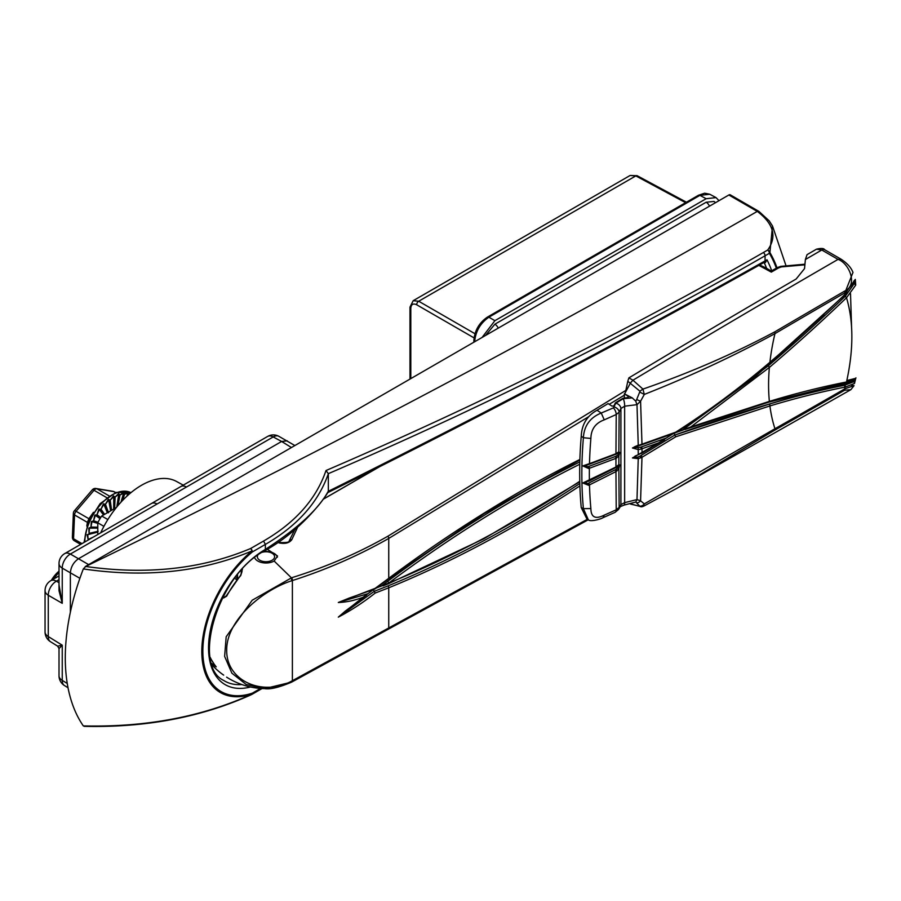 <?xml version="1.0" encoding="UTF-8"?>
<svg xmlns="http://www.w3.org/2000/svg" width="901" height="901" viewBox="0 0 901 901"><rect width="100%" height="100%" fill="white"/><g stroke="black" fill="none" stroke-linecap="round" stroke-linejoin="round"><path stroke-width="1.35" d="M294.875 445.545L278.792 436.287A11.488 6.634 118.3 0 0 273.206 436.94L157.089 503.986A11.488 6.634 -120 0 0 151.481 503.501L64.771 553.563A11.488 11.488 0 0 0 59.015 563.519A11.488 6.634 180 0 0 62.248 568.126L62.248 603.31L59.015 584.918M157.089 503.986L70.368 554.059L78.488 558.744L281.619 441.467L273.206 436.94A11.488 6.634 -120 0 0 267.608 436.456L180.887 486.517A11.488 6.634 -120 0 0 180.887 486.529L151.481 503.501M88.647 564.612L78.488 558.744C73.589 562.168 70.886 566.853 70.368 572.811L70.368 612.218M183.252 485.155L176.652 481.528A71.269 41.142 120 0 0 100.698 532.818M59.015 579.658L56.403 581.168A11.488 6.859 120 0 0 48.271 595.246L48.271 636.557A11.488 6.634 121.7 0 0 50.501 641.726L57.664 646.152L62.248 645.195L62.248 680.379A11.488 6.634 121.7 0 0 64.467 685.548L68.025 687.745M64.771 553.563A11.488 6.634 -120 0 1 70.368 554.059A11.488 6.859 120 0 0 62.248 568.126L79.896 578.307M287.261 440.837L281.619 441.467L291.428 447.527M59.015 563.519L59.015 590.696L62.248 603.31L48.271 595.246A11.488 6.634 180 0 1 45.05 590.628L45.05 631.95A11.488 6.634 0 0 0 48.271 636.557L62.248 645.195L59.015 648.596L59.015 675.773A11.488 11.488 0 0 0 64.467 685.548M186.484 487.013A11.488 6.634 -120 0 0 180.887 486.517M588.454 416.825L388.736 538.426C358.677 555.534 326.567 569.578 292.386 580.548L292.014 580.672C263.193 589.716 226.196 619.944 226.703 650.331C226.309 681.291 263.205 696.912 292.014 680.908L587.475 519.213M624.359 395.19L609.267 404.279M579.884 485.921A1275.906 736.646 -60 0 1 388.736 587.801L375.165 593.072C363.182 602.532 350.894 610.563 338.303 617.14L362.945 597.307C354.465 600.528 346.243 602.251 338.303 602.499L375.165 588.342L388.736 578.307L388.736 538.426A2.872 1.611 58.4 0 0 387.926 536.196L625.835 390.403M292.014 680.908L291.327 682.181L264.612 688.623L246.131 684.445L231.884 673.182L224.631 656.378L226.174 636.77L252.224 600.212L291.687 577.732C325.892 567.078 357.979 553.237 387.926 536.196M254.656 557.64A11.544 6.667 0 0 0 264.567 562.945A11.544 6.667 0 0 0 274.141 561.041L277.531 555.996L267.293 549.238M220.97 673.171L220.97 673.171A55.918 32.841 0.9 0 0 223.651 675.108A1.149 0.687 123.8 0 0 223.673 675.131L220.97 673.171A73.251 73.251 0 0 1 212.264 665.197M227.514 677.721A73.229 42.279 120 0 1 226.635 677.158L227.514 677.721A73.251 73.251 0 0 0 264.162 688.612M223.178 596.541A55.04 31.22 -0.9 0 0 224.293 597.262A1.149 0.71 122.1 0 0 223.651 597.937A55.918 31.715 179.1 0 1 222.75 597.363M242.414 569.105L240.758 575.514A73.229 42.279 120 0 0 226.635 596.18L224.293 597.262L226.252 595.921L240.342 575.671M223.651 597.937L226.635 596.18M216.003 612.601A65.345 38.056 0.4 0 0 216.195 612.736A60.423 49.33 178.3 0 0 215.744 613.322M210.248 657.437A60.423 49.33 178.3 0 0 216.195 666.864A65.345 37.403 179.6 0 1 211.679 663.44M237.481 574.827L237.684 578.577M236.648 579.906L234.857 578.183M804.897 264.838L781.358 266.899L778.734 267.834A2.872 1.656 -120 0 0 777.225 267.642L780.739 266.369A2.872 0.822 -100.8 0 1 781.358 266.899M778.734 267.834L771.312 272.113L758.912 265.423M297.612 527.243L291.778 539.71C289.221 543.066 284.941 544.114 278.927 542.864A2.872 1.329 104.3 0 1 279.817 542.526L279.817 542.526C286.394 542.796 289.525 542.233 289.21 540.848L289.21 540.848A2.872 2.275 25.2 0 1 291.778 539.71M349.216 598.073L338.393 602.454L368.002 593.658L373.318 589.614L374.253 591.338L387.858 585.965A1.442 0.935 -112.3 0 1 388.736 587.801L388.736 627.693A2.872 1.712 61.6 0 1 388.072 629.044A2.872 1.712 61.6 0 1 387.926 629.101L291.687 681.989M240.544 575.412L242.031 571.504L241.671 569.995M579.76 464.24A1270.162 733.335 120 0 0 388.736 583.048L376.077 588.116M375.165 593.072L374.253 591.338L338.393 617.095L345.072 611.283M380.83 586.427L387.565 581.393A1271.604 734.157 -60 0 1 579.816 461.943M214.224 664.262L216.195 666.864L213.886 663.969M771.312 272.113L771.245 271.325M362.945 597.307L368.002 593.658M375.165 588.342L374.253 588.972L375.165 588.342M240.758 575.514L242.031 571.504M235.848 576.888L237.481 577.823L236.411 579.084M86.473 541.039L92.431 537.593M92.803 537.379L88.152 539.541L87.07 534.732L98.141 531.297M97.792 531.387L89.086 533.448L88.794 528.155L90.877 527.22L97.792 527.288M97.792 527.265L90.911 527.141L91.395 521.533L93.524 520.924L98.006 522.355M98.029 522.332L93.558 520.846L94.796 515.124L96.891 514.865L100.642 517.636M100.664 517.613L96.948 514.786L98.862 509.144L100.878 509.268L104.55 514.381L100.935 509.2L103.446 503.828L105.338 504.335L108.48 512.793M108.278 512.23L105.406 504.267L108.39 499.357L110.102 500.235L111.499 510.203L110.17 500.179L113.515 495.888L115.001 497.115L114.607 508.232L115.069 497.082L118.617 493.545L119.856 495.111L117.93 505.63L119.923 495.088L123.538 492.43L124.496 494.266L122.502 500.528M122.547 500.483L124.552 494.266L128.088 492.565A0.867 0.721 -89.9 0 1 128.088 493.275L124.597 494.266L122.615 500.415M74.862 540.949A4.021 2.32 -60 0 1 74.389 540.78A4.021 4.021 0 0 1 72.384 537.131A4.021 2.207 2.4 0 0 73.555 538.775L81.968 543.63M72.384 537.131L73.364 513.3A4.021 2.207 2.4 0 0 74.535 514.944L73.555 538.775A4.021 2.32 -60 0 0 74.389 540.78L80.651 544.395M86.811 526.026L87.386 522.366L74.535 514.944A4.021 2.32 -60 0 1 76.078 511.295A4.021 1.002 40.5 0 0 74.321 510.856L92.262 489.851A4.021 4.021 0 0 1 95.979 488.488A4.021 3.21 99.5 0 1 96.858 488.804L109.156 495.91M115.497 492.599L113.819 491.631A4.021 3.21 -80.5 0 0 112.94 491.315L95.979 488.488M87.971 522.918A4.021 2.523 -170 0 0 87.386 522.366L88.917 518.717L93.479 512.286M92.262 489.851A4.021 1.002 40.5 0 1 94.019 490.29L76.078 511.295L88.917 518.717A4.021 1.329 -146.5 0 0 89.74 518.953M97.792 532.097L87.724 534.665L88.163 539.474L93.377 537.052M97.792 528.132L89.436 528.189L89.098 533.381L97.792 531.32M97.792 523.391L92.003 521.679L90.933 527.062L97.792 527.198M100.034 518.627L95.348 515.383L93.591 520.778L98.063 522.265M103.547 514.967L99.358 509.515L96.981 514.719L100.709 517.546M107.343 512.77L103.874 504.29L100.98 509.144L104.629 514.336M110.609 510.878L108.728 499.897L105.451 504.222L108.334 512.196M113.661 509.121L113.763 496.496L110.215 500.145L111.578 510.326M116.77 507.026L118.786 494.21L115.114 497.059L114.641 508.558M120.971 502.161L123.617 493.129L119.968 495.077A36.479 21.061 120 0 0 119.856 495.111L118.786 494.21A0.867 0.597 -118 0 0 118.617 493.545M126.804 496.282L128.088 493.275L128.663 494.604M89.436 539.316L88.152 539.62A36.479 21.061 120 0 1 88.152 539.541L88.163 539.474M97.792 531.714L87.07 534.732M97.792 527.682L88.794 528.155M103.919 526.353L97.792 522.817L91.395 521.533M100.36 518.098L96.407 515.271L94.796 515.124M104.077 514.651L100.349 509.628L98.862 509.144M107.827 512.489L104.764 504.628L103.446 503.828M111.093 510.608L109.505 500.449L108.39 499.357M114.157 508.84L114.404 497.239L113.515 495.888M117.367 506.306L119.27 495.133M121.759 501.316L123.617 493.129A0.867 0.664 -105.7 0 0 123.538 492.43M127.841 495.347L128.224 494.446M85.212 726.082L83.32 725.913A193.906 111.949 -60 0 1 83.32 568.936L85.708 566.47C318.143 453.496 541.985 335.138 757.257 211.408L728.853 194.988L85.212 566.594M728.853 194.988A2.872 1.656 -60 0 1 730.294 194.841L758.924 211.408A2.872 1.205 -55.9 0 0 757.662 211.679L757.257 211.408M83.32 725.913C145.725 727.422 201.959 716.824 251.998 694.119A2.872 1.464 64.3 0 1 251.582 694.57C201.745 717.173 145.939 727.76 84.176 726.341M85.708 566.47C146.717 575.075 201.666 569.105 250.557 548.551A2.872 1.498 65.4 0 1 251.998 550.95C201.959 572.045 145.725 578.037 83.32 568.936M776.347 268.149A191.969 110.834 120 0 0 769.386 253.294L765.062 255.794C627.682 334.8 482.114 407.421 328.336 473.667L328.336 473.723C318.402 502.229 297.409 525.79 265.367 544.418L252.37 551.93A2.872 1.656 60 0 0 250.557 548.551L263.565 541.05C295.483 522.501 316.285 499.008 325.993 470.536C480.019 404.279 625.823 331.602 763.384 252.517L767.708 250.016C777.101 236.805 773.756 224.022 757.662 211.679M785.92 265.491L772.506 226.016L769.893 252.505A192.949 111.397 -60 0 1 777.011 267.766M250.467 686.979A80.38 46.413 -60 0 1 209.032 638.877A80.38 46.413 -60 0 1 265.367 549.407C297.769 528.38 318.751 508.952 328.336 491.101L328.324 491.304C481.956 415.001 627.535 338.202 765.062 260.907L765.062 255.794A2.872 1.656 60 0 0 763.384 252.517M328.336 491.101L328.336 473.723M325.993 470.536L328.336 473.667M767.708 250.016A2.872 2.005 38.3 0 1 769.893 252.505A2.872 2.23 -30.4 0 1 769.386 253.294A2.872 1.656 60 0 0 767.708 250.016M758.935 211.577L757.268 211.397M327.987 492.228L328.324 491.304M263.565 541.05L265.367 544.418L265.367 549.407A2.872 1.656 -120 0 1 264.77 550.714C217.918 574.444 191.327 665.186 223.685 680.446A77.509 44.757 120 0 0 223.696 680.446A77.509 44.757 120 0 0 241.817 684.535M764.724 262.078L764.465 262.225A2.872 1.656 60 0 1 764.206 262.326L766.999 259.792L765.422 262.54L764.138 262.642A2.298 1.34 -63.3 0 0 763.98 262.405M59.015 571.121L51.346 580.368A22.063 12.738 -60 0 1 59.015 571.189M409.989 379.084L409.989 307.128L413.176 300.709L418.706 301.238L474.962 333.719M685.616 202.68L635.813 175.898L630.137 175.458L637.21 175.74A2.872 1.656 118.3 0 0 635.813 175.898L418.706 301.238A2.872 1.712 120 0 0 416.679 304.763C413.12 303.141 411.16 304.313 410.8 308.277L410.8 378.611M718.998 200.675L716.036 197.612L709.785 194.256L699.919 195.359A2.872 1.656 -120 0 0 698.523 195.235L487.475 317.073A2.872 1.656 -120 0 1 488.883 317.197L494.897 320.677L706.159 198.704L699.919 195.359L488.883 317.197C480.289 323.177 475.548 331.388 474.658 341.828M715.518 202.691L714.054 201.441L706.159 202.229L494.897 324.191L485.538 335.465M716.036 197.612L706.159 198.704M494.897 320.677L482.058 337.47M623.255 398.681A5.744 1.543 81.1 0 1 624.641 406.193L624.641 502.634A5.744 1.318 -102 0 1 624.078 505.089L620.327 506.61L618.48 509.527L615.068 512.342L603.062 517.67C600.618 519.258 589.727 522.141 588.263 519.663L583.386 508.648A433.764 250.433 -60 0 1 583.386 437.728C584.096 425.79 590.042 417.557 601.237 413.03L613.39 407.883L615.811 403.152L623.255 398.681L632.254 397.882L635.802 401.215L636.703 399.458A4.877 0.71 -152.4 0 0 640.577 401.204L641.985 444.182L675.739 432.165C708.546 411.138 739.924 387.835 769.904 362.258A1318.602 761.3 120 0 0 845.318 294.053L844.879 292.825A16112.437 9302.566 120 0 0 774.961 333.618C733.425 356.165 689.873 376.449 644.294 394.435L640.577 401.204L636.984 404.662L624.641 406.193L620.913 408.525L619.145 412.129L618.863 451.806L619.742 452.471L618.863 455.985L618.863 464.556L619.742 464.905L618.863 468.723L619.145 507.387L620.913 504.605L624.641 502.634L636.984 499.593L638.246 458.677L632.468 457.945L658.597 442.853L641.275 449.047L638.268 449.61L632.468 447.988L638.246 445.117L636.984 404.662M846.512 381.99L845.239 382.666L846.512 381.99C853.63 349.791 853.63 321.713 846.512 297.747A1324.233 764.544 -60 0 1 769.375 367.428L690.808 426.939L769.375 401.384A1324.233 764.544 -60 0 1 846.512 381.99L855.725 378.341L854.508 383.443L845.318 387.058A1318.602 761.3 120 0 0 769.904 405.946L675.739 436.805L641.985 457.28L640.577 500.787L644.294 503.907L774.961 428.741A16112.437 9302.566 120 0 0 844.879 388.804L844.642 385.256L853.506 381.81C798.973 394.244 739.406 411.994 674.815 435.048L639.969 456.131L674.815 435.048M855.95 377.857L855.578 378.702A1.374 1.284 -148.6 0 0 855.725 378.341L855.319 379.366L855.646 378.341L846.839 380.537M854.993 379.546L854.508 383.443A1.374 1.284 31.3 0 0 853.506 381.81L854.993 379.546L854.08 379.231L852.943 380.312M844.631 390.246A16114.374 9303.681 -60 0 1 774.714 430.194L676.73 488.41L850.893 389.649L844.631 390.246L844.879 388.804L854.047 385.651L851.546 385.47M850.521 293.703L851.558 326.748M632.254 397.882L624.573 393.94L630.542 382.824L632.952 380.211A16132.326 9314.042 -60 0 1 838.043 259.387L840.926 259.105C847.143 263.171 851.163 267.608 852.977 272.44L844.879 292.825L844.631 291.102C858.462 285.099 849.035 263.092 838.043 259.387L821.791 250.005L816.509 249.172L807.048 254.656L805.393 259.511L804.525 268.622L796.169 278.995A16132.326 9314.042 -60 0 0 628.898 377.868L632.952 380.211L642.942 389.097C689.355 373.025 733.279 353.958 774.714 331.895A16114.374 9303.681 -60 0 1 844.631 291.102M844.642 294.379L855.308 279.411L855.725 285.088L846.557 297.702L845.239 296.294L853.179 285.121M589.491 463.655L615.957 453.721L616.228 414.528L604.244 419.855C595.527 423.042 591.067 429.248 590.876 438.449A428.853 247.595 120 0 0 589.491 463.655L588.635 463.914L588.342 464.556L589.153 464.308A1.374 0.71 -110.8 0 0 589.491 463.655M615.034 454.262A1.374 0.755 -110.3 0 0 615.586 454.397A1.374 0.755 -110.3 0 0 615.957 453.721L618.863 451.806A1.374 1.273 -132.4 0 1 618.48 452.584L618.356 452.64M614.324 406.982A5.744 4.1 25.7 0 1 619.145 412.129L616.228 414.528A5.744 2.883 66 0 0 613.39 407.883M640.791 444.565A1.374 0.664 75.2 0 1 640.42 445.229L635.228 446.445L641.985 444.182A1.374 0.788 70.1 0 1 641.58 444.869L675.412 432.818M586.72 518.604L581.235 507.578L583.386 508.648L590.876 508.569C591 517.343 595.46 519.528 604.244 515.135L616.228 509.808L615.957 471.606L588.635 485.312L582.846 482.992L615.946 467.011L615.946 458.35L588.691 468.531L582.846 465.907L588.635 463.914M846.827 291.62L845.082 293.399M823.965 314.584L755.815 376.156L682.688 429.923L768.17 365.896A1322.848 763.755 120 0 0 845.239 296.294M615.169 467.461A1.374 0.631 -117.8 0 0 615.743 467.608A1.374 0.631 -117.8 0 0 615.946 467.011L618.863 464.556A1.374 1.205 -141.8 0 1 618.627 465.175L618.604 465.153M616.599 458.068A1.374 0.833 -114.9 0 0 615.721 456.323L617.985 454.96A1.374 0.901 23.2 0 1 618.863 455.985L615.946 458.35A1.374 0.755 -110.3 0 0 615.169 456.559L588.083 466.684L615.169 456.559M590.876 438.449L583.386 437.728L581.235 436.253C581.787 424.427 587.058 415.755 597.036 410.259L601.237 413.03L604.244 419.855M581.235 436.253A433.764 250.433 120 0 0 581.235 507.578M624.573 393.94L628.222 396.339L627.76 397.578L622.884 398.321L615.451 402.792L613.885 405.923L611.982 406.103L608.107 403.592A16121.987 9308.073 120 0 0 597.036 410.259M624.359 393.816L624.359 398.084M628.222 397.42L628.222 396.339L627.76 397.578M630.002 503.738L640.014 506.43L635.802 502.037L624.078 505.089M636.703 399.458L640.014 391.259L627.806 381.247L628.898 377.868M625.553 391.687L627.806 381.247M616.881 471.065A1.374 0.755 -124.7 0 0 615.811 469.432L617.838 467.765A1.374 0.766 20.4 0 1 618.863 468.723L615.957 471.606A1.374 0.631 -117.8 0 0 615.034 469.894L587.959 483.488L615.034 469.894M615.068 512.342A5.744 2.872 -114.3 0 0 616.228 509.808L619.145 507.387A5.744 4.787 -146.7 0 1 618.48 509.527M641.016 455.591A1.374 0.631 60.1 0 1 641.985 457.28L638.246 458.677L637.919 457.021L639.969 456.131L640.791 457.877M636.984 499.593L640.577 500.787A4.877 3.795 133.2 0 1 636.703 502.916M640.014 391.259A4.877 0.912 141.2 0 1 642.942 389.097L644.294 394.435L640.082 392.239M640.082 506.148A4.877 3.807 127.9 0 0 644.294 503.907L642.942 506.385A4.877 3.818 -97.4 0 1 641.85 506.756A4.877 3.818 -97.4 0 1 641.839 506.756A4.877 3.818 -97.4 0 1 640.014 506.43M630.542 504.076L641.85 506.756L643.539 506.238L676.73 488.41M635.802 502.037L636.872 499.683M620.327 506.61A5.744 4.685 -148.2 0 0 620.913 504.605L620.913 408.525A5.744 4.223 26.7 0 0 615.811 403.152M636.872 404.617L635.802 401.215M658.597 442.853L666.391 437.999L640.6 447.223L666.402 438.01L672.979 433.674M675.739 436.805L674.838 435.059L769.15 404.155A1319.976 762.088 -60 0 1 844.642 385.256M846.782 380.785L854.08 379.231A1.374 1.284 -148.6 0 0 854.925 379.22M677.293 431.624L682.688 429.923M853.574 379.839L846.67 381.292M683.217 429.98L676.065 432.457M855.725 285.088A1.374 0.845 -165.8 0 0 854.08 284.187L854.993 280.301L853.506 282.261A1.374 0.845 14.2 0 0 854.531 281.72L854.948 279.839L853.709 281.258M674.793 435.037L673.869 433.223M640.6 453.44L638.449 454.667M666.357 437.976L673.329 433.572M632.468 457.945A1.374 0.8 -179.7 0 0 632.907 457.809L637.919 457.021M639.609 445.421L632.907 447.853L640.6 447.223A1.374 0.71 -106.6 0 1 641.275 449.047M635.228 446.445L632.907 447.853A1.374 0.8 -0.3 0 1 632.468 447.988M634.968 456.154L638.28 454.723L638.145 447.853M617.985 454.96L619.28 452.854L617.095 453.654M587.587 464.702L584.422 465.907L588.083 466.684A1.374 0.574 -105 0 1 588.691 468.531M588.342 464.556L584.422 465.907A1.374 0.777 1.2 0 1 582.846 465.907M617.838 467.765L619.28 465.288L617.985 465.569M619.742 464.905A1.374 0.8 -0.1 0 1 619.28 465.288L617.861 466.042M587.035 481.686L584.422 482.936L587.959 483.488L588.635 485.312M588.691 480.706L584.422 482.936A1.374 0.811 -1.2 0 1 582.846 482.992M615.946 467.247A1.374 0.71 -122.5 0 0 616.397 467.225L616.397 467.225A1.374 0.71 -122.5 0 0 616.599 466.639M588.499 481.303L589.164 481.021A1.374 0.631 -115.8 0 0 589.389 480.424A428.853 247.595 120 0 1 589.389 468.306A1.374 0.71 -110.8 0 0 588.623 466.515M618.48 452.584L616.509 453.991A1.374 0.867 -117.1 0 0 616.881 453.304M664.51 439.699L641.827 453.226A1.374 0.631 -119.9 0 0 642.008 452.651L642.008 448.799A1.374 0.788 -109.9 0 0 641.23 447.009M641.827 453.226L641.107 453.608L641.275 453.023M640.42 445.229L641.58 444.869M675.739 432.165L674.86 432.705L675.739 432.165M854.508 281.382A1.374 0.845 14.2 0 1 854.531 281.72C850.679 289.244 847.604 293.501 845.307 294.469L845.329 294.041M690.808 426.939L682.755 429.957M97.792 534.496L97.792 522.817A28.438 16.421 -60 0 1 101.723 516.014L107.85 519.55M101.723 516.014L116.319 507.59M263.171 551.671A11.488 6.634 180 0 1 277.362 557.201M257.731 555.309A8.616 4.978 0 0 0 260.671 560.67A8.616 4.978 0 0 0 270.39 561.019A8.616 4.978 0 0 0 273.555 554.374A8.616 4.978 0 0 0 262.191 552.279M59.015 675.773A11.488 6.634 180 0 0 62.248 680.379L67.271 683.487M59.015 575.93L50.794 580.683A11.488 6.634 -120 0 1 56.403 581.168L59.015 582.688M579.872 459.994L484.028 513.66L388.579 578.881A1.442 0.698 -126.7 0 0 388.736 578.307A1275.906 736.646 -60 0 1 579.884 459.476M264.601 688.623C270.086 689.603 279.096 687.429 291.631 682.125L291.992 681.933A2.872 1.228 63 0 0 292.386 680.717L292.386 580.548A2.872 1.52 71.6 0 0 291.687 577.732M579.771 481.753L483.826 538.798L388.263 583.803A1.442 0.946 -112.2 0 0 388.736 583.06L388.736 583.048A1270.162 733.335 120 0 0 579.76 481.292M274.141 561.041L290.832 577.259L292.014 580.672M241.231 570.412L241.231 574.061M224.293 597.262L226.05 596.248M391.507 459.837L323.031 499.368M387.858 585.965A1274.476 735.824 120 0 0 579.816 483.533M588.364 519.708L291.992 681.933A2.872 1.228 63 0 1 291.789 681.989M764.217 267.924A2.872 1.656 -60 0 1 765.647 267.777L759.644 265.007M388.736 583.048A1.442 0.698 -126.7 0 0 387.565 581.393M84.795 541.997A38.777 22.39 -60 0 1 101.464 503.682A38.777 22.39 -60 0 1 130.938 492.667A38.777 22.39 120 0 0 101.408 503.614A38.777 22.39 120 0 0 84.705 542.053M89.098 533.381A0.867 0.619 76.7 0 1 89.086 533.448A36.479 21.061 120 0 0 89.064 533.527A0.867 0.619 -103.8 0 1 88.782 533.966M90.933 527.062A0.867 0.676 91.1 0 1 90.911 527.141A36.479 21.061 120 0 0 90.877 527.22A0.867 0.664 -89.5 0 1 90.517 527.671M93.591 520.778A0.867 0.698 108.4 0 1 93.558 520.846A36.479 21.061 120 0 0 93.524 520.924A0.867 0.698 -72.3 0 1 93.085 521.364M96.981 514.719A0.867 0.698 127.2 0 1 96.948 514.786A36.479 21.061 120 0 0 96.891 514.865A0.867 0.698 -53.5 0 1 96.407 515.271M100.98 509.144A0.867 0.676 145 0 1 100.935 509.2A36.479 21.061 120 0 0 100.878 509.268A0.867 0.676 -35.6 0 1 100.349 509.628M105.451 504.222A0.867 0.631 160.2 0 1 105.406 504.267A36.479 21.061 120 0 0 105.338 504.335A0.867 0.631 -20.4 0 1 104.764 504.628M110.215 500.145L110.17 500.179A36.479 21.061 120 0 0 110.102 500.235A0.867 0.563 -8 0 1 109.505 500.449M115.114 497.059L115.069 497.082A36.479 21.061 120 0 0 115.001 497.115L114.404 497.239M124.597 494.266L124.552 494.266A36.479 21.061 120 0 0 124.496 494.266L123.933 494.187M106.723 497.622L94.019 490.29A4.021 2.32 -60 0 1 96.858 488.804L113.819 491.631A4.021 2.32 -60 0 1 114.292 491.8A4.021 4.021 0 0 0 112.94 491.315M119.968 495.077L117.997 505.551M251.582 694.57A2.872 2.872 0 0 0 251.773 694.468A2.872 1.656 60 0 0 252.37 693.151A2.872 1.971 -108.4 0 1 251.998 694.119A89.627 51.751 -60 0 1 201.801 651.513A89.627 51.751 -60 0 1 251.998 550.95A2.872 1.273 -129.5 0 1 252.37 551.93A88.411 51.042 120 0 0 202.849 651.13A88.411 51.042 120 0 0 252.37 693.151L260.547 688.432M262.056 688.533L251.773 694.468A2.872 1.656 60 0 1 251.672 694.525M327.3 492.858C481.123 416.442 626.848 339.564 764.465 262.225A2.872 1.656 60 0 0 765.062 260.907L766.999 259.792A195.28 112.749 -60 0 1 771.729 270.818M766.638 268.352A192.409 111.093 120 0 0 764.161 262.653M764.51 262.202A2.298 1.261 -109.3 0 1 765.422 262.54M706.159 202.229A5.744 3.322 60 0 1 709.492 206.16A5.744 3.322 60 0 0 706.159 202.229M494.897 324.191A5.744 3.322 60 0 1 498.23 328.133A5.744 3.322 60 0 0 494.897 324.191M59.015 572.54A23.561 13.605 120 0 0 53.576 579.073M474.05 337.886L416.679 304.763M474.59 341.783A2.872 1.656 180 0 1 473.858 340.668C474.602 330.622 479.141 322.749 487.475 317.073M409.989 307.128A2.872 1.656 0 0 0 410.8 308.277M774.714 331.895A5.744 3.289 59.6 0 1 774.961 333.618A192.465 111.116 120 0 0 769.904 362.258A1.374 0.586 49.6 0 1 769.814 362.743C739.8 388.376 708.355 411.723 675.491 432.784M588.612 483.229A1.374 0.631 -115.7 0 1 589.491 484.963A428.853 247.595 120 0 0 590.876 508.569M768.17 365.896A1.374 0.597 -130.4 0 1 769.375 367.428A192.465 111.116 120 0 0 769.375 401.384A1.374 0.957 -106.9 0 1 768.801 402.139L845.802 382.779A1.374 1.002 -101.2 0 0 845.848 382.767L845.848 382.767A1.374 1.002 -101.2 0 0 846.557 381.979M769.15 404.155A1.374 0.957 73.2 0 1 769.904 405.946A192.465 111.116 120 0 0 774.961 428.741A5.744 3.345 -119.6 0 1 774.714 430.194M840.926 259.105L824.674 249.723A5.744 3.322 -60 0 0 821.791 250.005A16132.326 9314.042 120 0 0 805.393 259.511M603.062 517.67L604.244 515.135M588.612 464.173A1.374 0.71 -110.8 0 0 589.153 464.308L616.509 453.991M844.665 385.256A1.374 1.002 78.8 0 1 845.329 387.058M855.308 279.411A1.374 1.07 161 0 1 854.993 280.301M846.557 297.702L845.273 296.249M278.792 436.287A11.488 11.488 0 0 0 267.608 436.456M50.794 580.683A11.488 11.488 0 0 0 45.05 590.628M45.05 631.95A11.488 11.488 0 0 0 50.501 641.726M57.664 646.152L59.015 648.596M215.136 665.681L210.372 658.113M804.965 264.196L780.739 266.369M278.364 542.188L279.817 542.526M765.647 267.777L771.267 271.077L777.225 267.642M289.21 540.848L294.751 529.72M323.099 499.267L390.64 460.276M383.026 585.898L388.263 583.803M344.925 611.385L366.639 595.043M348.811 598.208L374.805 589.04M388.579 578.881L374.917 588.972M74.321 510.856A4.021 4.021 0 0 0 73.364 513.3M114.292 491.8L115.61 492.565M130.949 492.667L116.026 492.408L100.169 503.614L88.208 522.355L84.052 542.436M772.506 226.016L769.172 220.813L758.924 211.408M264.77 550.714C296.958 533.234 320.7 504.323 327.998 492.239M413.176 300.709L630.137 175.458M698.523 195.235L704.672 193.208L709.74 194.233M473.858 342.211L473.858 340.668M637.21 175.74L686.438 202.207M824.674 249.723C823.908 248.271 821.183 248.09 816.509 249.172M854.047 385.662L850.893 389.649M618.627 465.175L615.743 467.608L589.164 481.021M769.814 362.743L845.307 294.469M855.319 379.366L855.646 378.341M855.578 378.702C852.583 381.326 849.339 382.688 845.848 382.767L845.802 382.779M684.918 429.518L768.801 402.139"/></g></svg>
